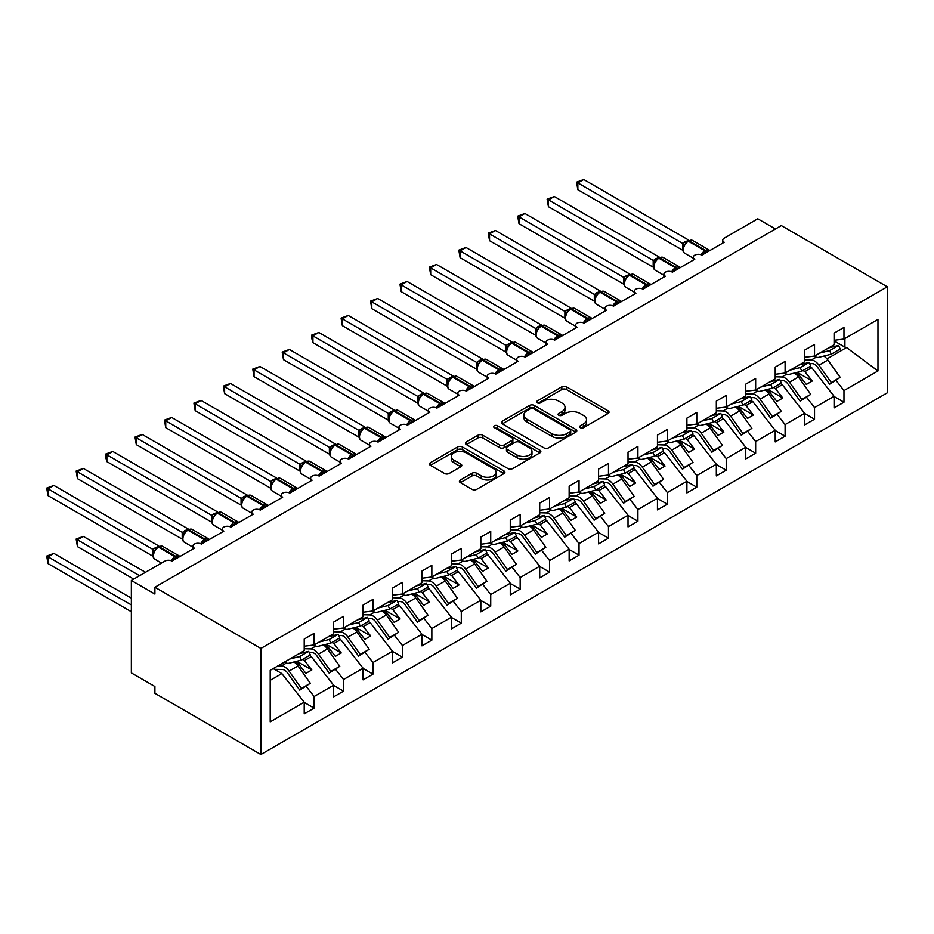 <?xml version="1.0" encoding="UTF-8"?>
<svg xmlns="http://www.w3.org/2000/svg" width="934" height="934" viewBox="0 0 934 934"><rect width="100%" height="100%" fill="white"/><g stroke="black" fill="none" stroke-linecap="round" stroke-linejoin="round"><path stroke-width="1.4" d="M580.283 427.679A2.288 1.319 0 0 0 583.516 427.679L608.081 413.493A3.269 1.891 0 0 0 609.038 412.163A3.269 1.891 0 0 0 608.081 410.832L566.471 386.804A3.269 1.891 0 0 0 561.848 386.804L537.284 400.99A2.288 1.319 0 0 0 536.618 401.924A2.288 1.319 0 0 0 537.284 402.858A2.288 1.319 0 0 0 540.517 402.858L543.705 401.025A10.461 6.036 0 0 1 558.497 401.025L561.964 403.021A10.461 6.036 0 0 1 565.023 407.294A10.461 6.036 0 0 1 561.964 411.567L558.777 413.4A2.288 1.319 0 0 0 558.112 414.334A2.288 1.319 0 0 0 558.777 415.268A2.288 1.319 0 0 0 562.023 415.268L565.198 413.435A10.461 6.036 0 0 1 579.991 413.435L583.458 415.432A10.461 6.036 0 0 1 586.517 419.705A10.461 6.036 0 0 1 583.458 423.978L580.283 425.811A2.288 1.319 0 0 0 579.605 426.745A2.288 1.319 0 0 0 580.283 427.679L580.283 425.811M460.369 479.959A3.269 1.891 0 0 0 459.411 481.29A3.269 1.891 0 0 0 460.369 482.633L472.044 489.369A3.269 1.891 0 0 0 476.667 489.369L503.94 473.62A3.269 1.891 0 0 0 504.897 472.289A3.269 1.891 0 0 0 503.94 470.946L462.33 446.931A3.269 1.891 0 0 0 457.707 446.931L430.434 462.68A3.269 1.891 0 0 0 429.477 464.011A3.269 1.891 0 0 0 430.434 465.342L444.537 473.491A3.269 1.891 0 0 0 449.161 473.491L460.836 466.743A3.269 1.891 0 0 0 461.793 465.412A3.269 1.891 0 0 0 460.836 464.081L453.842 460.042A8.745 5.044 0 0 1 451.274 456.469A8.745 5.044 0 0 1 456.679 451.811A8.745 5.044 0 0 1 466.206 452.897L493.596 468.716A8.745 5.044 0 0 1 496.152 472.289A8.745 5.044 0 0 1 490.759 476.947A8.745 5.044 0 0 1 481.232 475.85L476.667 473.223A3.269 1.891 0 0 0 472.044 473.223L460.369 479.959L460.369 482.633M887.3 286.785L260.878 648.441L260.878 754.497L887.3 392.829L887.3 286.785L781.326 225.596L154.904 587.252L154.904 594.059L131.355 580.458L164.921 561.089A4.997 2.884 0 0 1 171.984 561.089L194.354 548.165A4.997 2.884 0 0 1 192.894 546.133A4.997 2.884 0 0 1 195.977 543.46A4.997 2.884 0 0 1 201.417 544.09L223.786 531.177A4.997 2.884 0 0 1 222.327 529.134A4.997 2.884 0 0 1 225.409 526.472A4.997 2.884 0 0 1 230.861 527.091L230.64 526.426L238.24 522.048M260.878 648.441L154.904 587.252M543.927 447.865A3.269 1.891 0 0 0 548.55 447.865L575.834 432.115A3.269 1.891 0 0 0 576.792 430.784A3.269 1.891 0 0 0 575.834 429.442L534.225 405.426A3.269 1.891 0 0 0 529.601 405.426L502.329 421.176A3.269 1.891 0 0 0 501.371 422.507A3.269 1.891 0 0 0 502.329 423.838L543.927 447.865M495.265 428.169A2.288 1.319 0 0 1 497.588 428.496L497.588 425.776L539.887 450.2A3.269 1.891 0 0 1 540.844 451.531A3.269 1.891 0 0 1 539.887 452.862L512.614 468.611A3.269 1.891 0 0 1 507.991 468.611L466.381 444.596L466.381 441.922A3.269 1.891 0 0 0 465.424 443.253A3.269 1.891 0 0 0 466.381 444.596M466.381 441.922L478.056 435.186A3.269 1.891 0 0 1 482.68 435.186L499.55 444.923A3.269 1.891 0 0 0 504.173 444.923L511.914 440.451A3.269 1.891 0 0 0 512.871 439.12A3.269 1.891 0 0 0 511.914 437.789L494.343 427.644A2.288 1.319 0 0 1 493.677 426.71A2.288 1.319 0 0 1 495.09 425.484A2.288 1.319 0 0 1 497.588 425.776M270.206 680.314L281.846 673.589L304.215 702.216L270.206 721.854L270.206 670.32L304.215 650.683L304.215 639.054L314.104 633.345L314.104 644.974L304.215 646.211M314.104 644.974L333.648 633.684L333.648 622.067L343.537 616.358L343.537 627.975L333.648 629.212M722.753 243.097L722.753 240.213A4.997 2.884 180 0 0 724.224 242.256L701.843 255.169A4.997 2.884 0 0 0 696.402 254.55A4.997 2.884 0 0 0 693.32 257.212A4.997 2.884 0 0 0 694.779 259.243L672.41 272.168A4.997 2.884 0 0 0 666.969 271.537A4.997 2.884 0 0 0 663.887 274.211A4.997 2.884 0 0 0 665.347 276.242L642.977 289.166A4.997 2.884 0 0 0 637.525 288.536A4.997 2.884 0 0 0 634.443 291.198A4.997 2.884 0 0 0 635.914 293.241L613.533 306.154A4.997 2.884 0 0 0 608.092 305.535A4.997 2.884 0 0 0 605.01 308.197A4.997 2.884 0 0 0 606.47 310.24L584.1 323.152A4.997 2.884 0 0 0 578.66 322.522A4.997 2.884 0 0 0 575.566 325.195A4.997 2.884 0 0 0 577.037 327.227L554.668 340.151A4.997 2.884 0 0 0 549.215 339.521A4.997 2.884 0 0 0 546.133 342.183A4.997 2.884 0 0 0 547.593 344.226L525.223 357.138A4.997 2.884 0 0 0 519.783 356.519A4.997 2.884 0 0 0 516.7 359.181A4.997 2.884 0 0 0 518.16 361.224L495.791 374.137A4.997 2.884 0 0 0 490.35 373.507A4.997 2.884 0 0 0 487.256 376.18A4.997 2.884 0 0 0 488.727 378.212L466.346 391.136A4.997 2.884 0 0 0 460.906 390.505A4.997 2.884 0 0 0 457.823 393.167A4.997 2.884 0 0 0 459.283 395.21L436.914 408.123A4.997 2.884 0 0 0 431.473 407.504A4.997 2.884 0 0 0 428.391 410.166A4.997 2.884 0 0 0 429.85 412.209L407.481 425.122A4.997 2.884 0 0 0 402.029 424.503A4.997 2.884 0 0 0 398.946 427.165A4.997 2.884 0 0 0 400.417 429.196L378.036 442.121A4.997 2.884 0 0 0 372.596 441.49A4.997 2.884 0 0 0 369.514 444.152A4.997 2.884 0 0 0 370.973 446.195L348.604 459.108A4.997 2.884 0 0 0 343.163 458.489A4.997 2.884 0 0 0 340.081 461.151A4.997 2.884 0 0 0 341.54 463.194L319.171 476.106A4.997 2.884 0 0 0 313.719 475.488A4.997 2.884 0 0 0 310.637 478.15A4.997 2.884 0 0 0 312.108 480.193L289.727 493.105A4.997 2.884 0 0 0 284.286 492.475A4.997 2.884 0 0 0 281.204 495.148A4.997 2.884 0 0 0 282.663 497.18L260.294 510.104A4.997 2.884 0 0 0 254.854 509.474A4.997 2.884 0 0 0 251.76 512.136A4.997 2.884 0 0 0 253.231 514.179L230.861 527.091M343.537 627.975L363.092 616.697L363.092 605.069L372.981 599.359L372.981 610.988L363.092 612.214M372.981 610.988L392.525 599.698L392.525 588.07L402.414 582.361L402.414 593.989L392.525 595.215M402.414 593.989L421.958 582.699L421.958 571.083L431.847 565.374L431.847 576.99L421.958 578.228M431.847 576.99L451.402 565.712L451.402 554.084L461.291 548.375L461.291 560.003L451.402 561.229M461.291 560.003L480.835 548.713L480.835 537.085L490.724 531.376L490.724 543.004L480.835 544.23M490.724 543.004L510.268 531.715L510.268 520.098L520.168 514.377L520.168 526.005L510.268 527.243M520.168 526.005L539.712 514.727L539.712 503.099L549.601 497.39L549.601 509.007L539.712 510.244M549.601 509.007L569.145 497.729L569.145 486.1L579.033 480.391L579.033 492.02L569.145 493.245M579.033 492.02L598.577 480.73L598.577 469.101L608.478 463.392L608.478 475.021L598.577 476.258M608.478 475.021L628.022 463.731L628.022 452.114L637.91 446.405L637.91 458.022L628.022 459.259M637.91 458.022L657.454 446.744L657.454 435.116L667.343 429.406L667.343 441.035L657.454 442.261M667.343 441.035L686.899 429.745L686.899 418.117L696.787 412.408L696.787 424.036L686.899 425.274M696.787 424.036L716.331 412.746L716.331 401.13L726.22 395.421L726.22 407.037L716.331 408.275M726.22 407.037L745.764 395.759L745.764 384.131L755.653 378.422L755.653 390.05L745.764 391.276M755.653 390.05L775.208 378.76L775.208 367.132L785.097 361.423L785.097 373.051L775.208 374.277M785.097 373.051L804.641 361.762L804.641 350.145L814.53 344.424L814.53 356.052L804.641 357.29M304.215 702.415L314.104 708.124L314.104 696.507L333.648 685.217L311.279 656.602L309.376 655.493M306.212 686.408L314.104 696.507M333.648 685.428L343.537 691.137L343.537 679.508L363.092 668.219L340.712 639.603L338.808 638.506M335.645 669.409L343.537 679.508M363.092 668.429L372.981 674.138L372.981 662.51L392.525 651.231L370.156 622.604L368.241 621.507M365.077 652.411L372.981 662.51M392.525 651.43L402.414 657.139L402.414 645.522L421.958 634.233L399.589 605.617L397.686 604.508M394.522 635.412L402.414 645.522M421.958 634.443L431.847 640.152L431.847 628.524L451.402 617.234L429.021 588.618L427.118 587.521M423.954 618.425L431.847 628.524M451.402 617.444L461.291 623.153L461.291 611.525L480.835 600.247L458.466 571.62L456.551 570.522M453.399 601.426L461.291 611.525M480.835 600.445L490.724 606.154L490.724 594.538L510.268 583.248L487.898 554.633L485.995 553.523M482.831 584.427L490.724 594.538M510.268 583.446L520.168 589.167L520.168 577.539L539.712 566.249L517.331 537.634L515.428 536.536M512.264 567.44L520.168 577.539M539.712 566.459L549.601 572.168L549.601 560.54L569.145 549.262L546.775 520.635L544.872 519.538M541.708 550.441L549.601 560.54M569.145 549.461L579.033 555.17L579.033 543.541L598.577 532.263L576.208 503.636L574.305 502.539M571.141 533.442L579.033 543.541M598.577 532.462L608.478 538.171L608.478 526.554L628.022 515.264L605.652 486.649L603.738 485.552M600.574 516.455L608.478 526.554M628.022 515.475L637.91 521.184L637.91 509.555L657.454 498.277L635.085 469.65L633.182 468.553M630.018 499.457L637.91 509.555M657.454 498.476L667.343 504.185L667.343 492.557L686.899 481.279L664.518 452.651L662.615 451.554M659.451 482.458L667.343 492.557M686.899 481.477L696.787 487.186L696.787 475.569L716.331 464.28L693.962 435.664L692.047 434.555M688.883 465.471L696.787 475.569M716.331 464.49L726.22 470.199L726.22 458.571L745.764 447.281L723.395 418.666L721.492 417.568M718.328 448.472L726.22 458.571M745.764 447.491L755.653 453.2L755.653 441.572L775.208 430.294L752.827 401.667L750.924 400.569M747.76 431.473L755.653 441.572M775.208 430.492L785.097 436.201L785.097 424.585L804.641 413.295L782.272 384.68L780.357 383.57M777.205 414.474L785.097 424.585M804.641 413.505L814.53 419.214L814.53 407.586L834.074 396.296L834.074 407.924L843.974 402.215L843.974 390.587L877.972 370.961L846.566 347.553L844.908 347.144L844.908 338.517M806.637 397.487L814.53 407.586M814.53 356.052L834.074 344.774L834.074 333.146L843.974 327.437L843.974 339.054L834.074 340.291M834.074 396.506L843.974 402.215M836.07 380.488L843.974 390.587M131.355 580.458L131.355 672.912L154.904 686.513L154.904 693.308L260.878 754.497M775.442 228.993L757.778 218.801L724.224 238.17A4.997 2.884 180 0 0 722.753 240.213M281.846 673.589L273.183 668.592M314.104 708.124L304.215 713.845L304.215 702.216M304.145 652.481L302.628 651.605M343.537 691.137L333.648 696.846L333.648 685.217M333.59 635.494L332.06 634.606M372.981 674.138L363.092 679.847L363.092 668.219M363.022 618.495L361.493 617.607M402.414 657.139L392.525 662.848L392.525 651.231M392.455 601.496L390.937 600.62M431.847 640.152L421.958 645.861L421.958 634.233M421.899 584.497L420.37 583.622M461.291 623.153L451.402 628.862L451.402 617.234M451.332 567.51L449.803 566.623M490.724 606.154L480.835 611.863L480.835 600.247M480.765 550.511L479.247 549.636M520.168 589.167L510.268 594.876L510.268 583.248M510.209 533.512L508.68 532.637M549.601 572.168L539.712 577.877L539.712 566.249M539.642 516.525L538.124 515.638M579.033 555.17L569.145 560.879L569.145 549.262M569.086 499.527L567.557 498.639M608.478 538.171L598.577 543.892L598.577 532.263M598.519 482.528L596.989 481.652M637.91 521.184L628.022 526.893L628.022 515.264M627.952 465.541L626.434 464.653M667.343 504.185L657.454 509.894L657.454 498.277M657.396 448.542L655.866 447.655M696.787 487.186L686.899 492.907L686.899 481.279M686.829 431.543L685.299 430.667M726.22 470.199L716.331 475.908L716.331 464.28M716.261 414.544L714.744 413.669M755.653 453.2L745.764 458.909L745.764 447.281M745.706 397.557L744.176 396.67M785.097 436.201L775.208 441.91L775.208 430.294M775.138 380.558L773.609 379.683M814.53 419.214L804.641 424.923L804.641 413.295M843.974 339.054L877.972 319.428L877.972 370.961M297.117 664.774L298.565 663.946L305.92 673.356L311.804 669.958L304.449 660.536L311.279 656.602M294.794 661.774L298.565 663.946M302.546 659.439L304.449 660.536M326.55 647.787L327.997 646.947L335.364 656.357L341.249 652.959L333.882 643.549L340.712 639.603M324.238 644.775L327.997 646.947M331.979 642.452L333.882 643.549M355.982 630.789L357.43 629.948L364.797 639.37L370.681 635.972L363.326 626.551L370.156 622.604M353.671 627.776L357.43 629.948M361.411 625.453L363.326 626.551M385.427 613.79L386.874 612.961L394.23 622.371L400.126 618.973L392.759 609.552L399.589 605.617M383.103 610.778L386.874 612.961M390.856 608.454L392.759 609.552M414.859 596.791L416.307 595.962L423.674 605.372L429.558 601.975L422.191 592.565L429.021 588.618M412.548 593.791L416.307 595.962M420.288 591.456L422.191 592.565M444.292 579.804L445.752 578.963L453.107 588.385L458.991 584.988L451.636 575.566L458.466 571.62M441.98 576.792L445.752 578.963M449.733 574.468L451.636 575.566M473.736 562.805L475.184 561.964L482.539 571.386L488.435 567.989L481.068 558.567L487.898 554.633M471.425 559.793L475.184 561.964M479.165 557.47L481.068 558.567M503.169 545.806L504.617 544.977L511.984 554.387L517.868 550.99L510.513 541.58L517.331 537.634M500.858 542.806L504.617 544.977M508.598 540.471L510.513 541.58M532.613 528.819L534.061 527.979L541.416 537.4L547.301 533.991L539.945 524.581L546.775 520.635M530.29 525.807L534.061 527.979M538.042 523.484L539.945 524.581M562.046 511.82L563.494 510.98L570.849 520.401L576.745 517.004L569.378 507.582L576.208 503.636M559.735 508.808L563.494 510.98M567.475 506.485L569.378 507.582M591.479 494.822L592.927 493.993L600.293 503.403L606.178 500.005L598.822 490.595L605.652 486.649M589.167 491.821L592.927 493.993M596.908 489.486L598.822 490.595M620.923 477.834L622.371 476.994L629.726 486.404L635.61 483.006L628.255 473.596L635.085 469.65M618.6 474.822L622.371 476.994M626.352 472.499L628.255 473.596M650.356 460.836L651.804 459.995L659.171 469.417L665.055 466.019L657.688 456.598L664.518 452.651M648.044 457.823L651.804 459.995M655.785 455.5L657.688 456.598M679.789 443.837L681.236 443.008L688.603 452.418L694.487 449.021L687.132 439.599L693.962 435.664M677.477 440.825L681.236 443.008M685.217 438.501L687.132 439.599M709.233 426.85L710.681 426.009L718.036 435.419L723.932 432.022L716.565 422.612L723.395 418.666M706.91 423.838L710.681 426.009M714.662 421.503L716.565 422.612M738.666 409.851L740.113 409.01L747.48 418.432L753.364 415.035L745.997 405.613L752.827 401.667M736.354 406.839L740.113 409.01M744.094 404.515L745.997 405.613M768.098 392.852L769.558 392.011L776.913 401.433L782.797 398.036L775.442 388.614L782.272 384.68M765.787 389.84L769.558 392.011M773.539 387.517L775.442 388.614M797.543 375.853L798.99 375.024L806.346 384.434L812.241 381.037L804.875 371.627L811.704 367.681L809.801 366.583M795.231 372.853L798.99 375.024M802.971 370.518L804.875 371.627M804.571 363.559L803.053 362.684M811.704 367.681L834.074 396.296M826.975 358.866L846.566 347.553M834.074 340.898L844.908 347.144M797.192 372.351L812.241 381.037M767.76 389.35L782.797 398.036M738.315 406.348L753.364 415.035M708.883 423.336L723.932 432.022M679.45 440.334L694.487 449.021M650.006 457.333L665.055 466.019M620.573 474.32L635.61 483.006M591.14 491.319L606.178 500.005M561.696 508.318L576.745 517.004M532.263 525.305L547.301 533.991M502.819 542.304L517.868 550.99M473.386 559.303L488.435 567.989M443.954 576.301L458.991 584.988M414.509 593.288L429.558 601.975M385.077 610.287L400.126 618.973M355.644 627.286L370.681 635.972M326.199 644.273L341.249 652.959M296.767 661.272L311.804 669.958M581.193 428.006L583.458 426.698A10.461 6.036 0 0 0 586.517 422.425L586.517 419.705M565.023 407.294L565.023 410.014A10.461 6.036 0 0 1 561.964 414.287L559.699 415.583M608.034 413.529L566.471 389.525A3.269 1.891 0 0 0 561.848 389.525L538.194 403.173M575.788 432.138L534.225 408.146A3.269 1.891 0 0 0 529.601 408.146L502.364 423.861M570.055 431.718A2.288 1.319 0 0 0 570.721 430.784A2.288 1.319 0 0 0 570.055 429.85L533.524 408.765A2.288 1.319 0 0 0 530.29 408.765L526.939 410.691A10.461 6.036 0 0 0 523.881 414.965A10.461 6.036 0 0 0 526.939 419.238L551.901 433.645A10.461 6.036 0 0 0 566.704 433.645L570.055 431.718L570.055 434.438A2.288 1.319 0 0 0 570.721 433.504L570.721 430.784M523.881 414.965L523.881 417.685A10.461 6.036 0 0 0 526.939 421.958L526.939 419.238M570.055 434.438L566.704 436.365A10.461 6.036 0 0 1 551.901 436.365L526.939 421.958M466.416 444.619L478.056 437.906L478.056 435.186M512.871 439.12L512.871 441.84A3.269 1.891 0 0 1 511.914 443.171L504.173 447.643A3.269 1.891 0 0 1 499.55 447.643L482.68 437.906A3.269 1.891 0 0 0 478.056 437.906M497.588 428.496L539.84 452.897M517.062 455.033A8.745 5.044 0 0 0 526.589 456.131A8.745 5.044 0 0 0 531.983 451.461A8.745 5.044 0 0 0 529.426 447.9L519.771 442.319A3.269 1.891 0 0 0 515.148 442.319L507.407 446.791A3.269 1.891 0 0 0 506.45 448.133A3.269 1.891 0 0 0 507.407 449.464L517.062 455.033L517.062 457.753A8.745 5.044 0 0 0 526.589 458.851A8.745 5.044 0 0 0 531.983 454.181L531.983 451.461M506.45 448.133L506.45 450.853A3.269 1.891 0 0 0 507.407 452.184L507.407 449.464M517.062 457.753L507.407 452.184M496.152 472.289L496.152 475.009A8.745 5.044 0 0 1 490.759 479.667A8.745 5.044 0 0 1 481.232 478.57L476.667 475.943A3.269 1.891 0 0 0 472.044 475.943L460.415 482.656M451.274 456.469L451.274 459.189A8.745 5.044 0 0 0 453.842 462.762L453.842 460.042M460.836 464.081L460.836 466.743L453.842 462.762M503.893 473.643L462.33 449.651A3.269 1.891 0 0 0 457.707 449.651L430.481 465.365L430.434 462.68M577.854 257.691L623.819 284.228M804.641 359.788L811.307 359.987A10.659 6.153 60 0 1 818.931 365.194L831.248 382.52L829.602 384.224L817.285 366.887A6.666 3.841 -120 0 0 812.51 363.641L809.638 363.559M823.835 356.064A10.659 6.153 60 0 1 827.874 360.022L840.203 377.359L831.248 382.52M840.203 377.359L829.602 384.224M805.143 363.419L804.279 363.396M701.889 255.145L701.632 254.503L709.233 250.125M577.854 189.707L576.57 182.165L577.854 182.912L583.75 179.503L688.627 240.061L682.731 243.459L577.854 182.912L577.854 189.707L682.626 250.195L682.614 243.435A3.666 2.65 18 0 1 683.513 246.039M688.008 241.019A1.67 0.957 -120 0 1 688.241 240.774L692.654 240.505A7.157 4.133 120 0 0 689.07 240.855A1.67 0.957 -120 0 0 688.241 240.774L687.529 241.182A1.67 0.957 60 0 0 687.307 241.427L683.525 246.016C682.334 249.693 682.754 252.133 684.785 253.312L693.32 258.239M684.692 244.72L682.731 243.459M576.57 182.165L583.75 179.503M814.074 356.111A10.659 6.153 -120 0 0 818.931 357.302L831.248 354.196L840.203 349.024L838.557 345.428L828.598 347.938M831.248 354.196L829.602 350.589L838.557 345.428M829.602 350.589L819.655 353.099M548.421 274.678L594.386 301.215M775.208 376.787L781.863 376.986A10.659 6.153 60 0 1 789.487 382.181L801.816 399.518L800.169 401.223L787.841 383.886A6.666 3.841 -120 0 0 783.077 380.64L780.194 380.547M794.39 373.063A10.659 6.153 60 0 1 798.442 377.021L810.759 394.358L801.816 399.518M810.759 394.358L800.169 401.223M775.71 380.418L774.846 380.395M518.989 291.677L564.953 318.214M745.764 393.786L752.43 393.985A10.659 6.153 60 0 1 760.054 399.18L772.383 416.517L770.725 418.21L758.408 400.873A6.666 3.841 -120 0 0 753.645 397.627L750.761 397.545M764.958 390.05A10.659 6.153 60 0 1 768.997 394.008L781.326 411.345L772.383 416.517M781.326 411.345L770.725 418.21M746.266 397.405L745.414 397.382M489.544 308.675L535.509 335.213M716.331 410.785L722.998 410.983A10.659 6.153 60 0 1 730.621 416.179L742.939 433.516L741.292 435.209L728.964 417.872A6.666 3.841 -120 0 0 724.2 414.626L721.328 414.544M735.525 407.049A10.659 6.153 60 0 1 739.565 411.007L751.893 428.344L742.939 433.516M751.893 428.344L741.292 435.209M716.833 414.404L715.969 414.381M460.112 325.662L506.076 352.2M686.899 427.772L693.553 427.97A10.659 6.153 60 0 1 701.177 433.166L713.506 450.503L711.86 452.208L699.531 434.87A6.666 3.841 -120 0 0 694.768 431.625L691.884 431.531M706.081 424.048A10.659 6.153 60 0 1 710.132 428.006L722.449 445.343L713.506 450.503M722.449 445.343L711.86 452.208M687.401 431.403L686.537 431.38M672.457 272.144L672.2 271.502L679.8 267.112M548.421 206.694L547.126 199.152L548.421 199.899L554.306 196.502L659.182 257.048L653.298 260.458L548.421 199.899L548.421 206.694L653.193 267.182L653.193 260.388M658.575 258.006A1.67 0.957 -120 0 1 658.797 257.772L663.21 257.504A7.157 4.133 120 0 0 659.638 257.854A1.67 0.957 -120 0 0 658.797 257.772L658.096 258.181A1.67 0.957 60 0 0 657.875 258.414L654.092 263.014A3.666 2.65 18 0 0 653.181 260.434M655.248 261.718L653.298 260.458M547.126 199.152L554.306 196.502M784.63 373.11A10.659 6.153 -120 0 0 789.487 374.289L801.816 371.183L810.759 366.023L809.113 362.415L799.165 364.925M801.816 371.183L800.169 367.587L809.113 362.415M800.169 367.587L790.211 370.097M643.012 289.131L642.767 288.501L650.356 284.111M518.989 223.693L517.693 216.151L518.989 216.898L524.873 213.501L629.75 274.047L623.854 277.445L518.989 216.898L518.989 223.693L623.76 284.181L623.76 277.386M629.142 275.005A1.67 0.957 -120 0 1 629.364 274.771L633.777 274.491A7.157 4.133 120 0 0 630.193 274.853A1.67 0.957 -120 0 0 629.364 274.771L628.664 275.18A1.67 0.957 60 0 0 628.43 275.413L624.648 280.013C623.468 283.691 623.889 286.119 625.908 287.31L634.443 292.237M625.815 278.717L623.854 277.445M517.693 216.151L524.873 213.501M755.197 390.097A10.659 6.153 -120 0 0 760.054 391.288L772.383 388.182L781.326 383.022L779.68 379.414L769.721 381.924M772.383 388.182L770.725 384.586L779.68 379.414M770.725 384.586L760.778 387.085M613.58 306.13L613.323 305.488L620.923 301.11M489.544 240.692L488.248 233.15L489.544 233.897L495.44 230.488L600.317 291.046L594.421 294.443L489.544 233.897L489.544 240.692L594.316 301.18L594.316 294.385M599.698 292.003A1.67 0.957 -120 0 1 599.932 291.758L604.345 291.49A7.157 4.133 120 0 0 600.76 291.852A1.67 0.957 -120 0 0 599.932 291.758L599.219 292.167A1.67 0.957 60 0 0 598.998 292.412L595.215 297A3.666 2.65 18 0 0 594.304 294.432M596.382 295.704L594.421 294.443M488.248 233.15L495.44 230.488M725.765 407.096A10.659 6.153 -120 0 0 730.621 408.286L742.939 405.181L751.893 400.009L750.247 396.413L740.288 398.923M742.939 405.181L741.292 401.573L750.247 396.413M741.292 401.573L731.345 404.083M584.135 323.129L583.89 322.487L591.479 318.097M460.112 257.691L458.816 250.137L460.112 250.884L465.996 247.487L570.872 308.033L564.988 311.442L460.112 250.884L460.112 257.691L564.883 318.179L564.883 311.372M570.265 308.991A1.67 0.957 -120 0 1 570.487 308.757L574.9 308.489A7.157 4.133 120 0 0 571.328 308.839A1.67 0.957 -120 0 0 570.487 308.757L569.787 309.166A1.67 0.957 60 0 0 569.553 309.399L565.77 313.999A3.666 2.65 18 0 0 564.86 311.419M566.938 312.703L564.988 311.442M458.816 250.137L465.996 247.487M696.32 424.094A10.659 6.153 -120 0 0 701.177 425.285L713.506 422.18L722.449 417.008L720.803 413.412L710.856 415.91M713.506 422.18L711.86 418.572L720.803 413.412M711.86 418.572L701.901 421.082M430.679 342.661L476.644 369.199M657.454 444.771L664.121 444.969A10.659 6.153 60 0 1 671.744 450.165L684.062 467.502L682.415 469.195L670.098 451.869A6.666 3.841 -120 0 0 665.335 448.612L662.451 448.53M676.648 441.035A10.659 6.153 60 0 1 680.688 445.004L693.016 462.33L684.062 467.502M693.016 462.33L682.415 469.195M657.956 448.402L657.104 448.367M554.703 340.128L554.446 339.486L562.046 335.096M430.679 274.678L429.383 267.136L430.679 267.883L436.563 264.485L541.44 325.032L535.544 328.429L430.679 267.883L430.679 274.678L535.439 335.166L535.439 328.371M540.833 325.989A1.67 0.957 -120 0 1 541.055 325.756L545.468 325.487A7.157 4.133 120 0 0 541.883 325.838A1.67 0.957 -120 0 0 541.055 325.756L540.342 326.164A1.67 0.957 60 0 0 540.121 326.398L538.241 327.916M559.641 337.267A3.666 2.113 60 0 1 559.431 336.73A1.67 0.957 -120 0 0 558.369 335.353L541.883 325.838L541.183 326.246A1.67 0.957 60 0 0 540.342 326.164L536.338 330.998C535.159 334.676 535.579 337.104 537.599 338.295L546.133 343.222M537.505 329.702L535.544 328.429M429.383 267.136L436.563 264.485M666.888 441.093A10.659 6.153 -120 0 0 671.744 442.272L684.062 439.167L693.016 434.006L691.37 430.399L681.411 432.909M684.062 439.167L682.415 435.571L691.37 430.399M682.415 435.571L672.468 438.081M401.235 359.66L447.199 386.197L447.129 379.356L453.13 376.017L348.254 315.47L342.358 318.868L447.129 379.356M628.022 461.77L634.676 461.968A10.659 6.153 60 0 1 642.312 467.163L654.629 484.501L652.983 486.194L640.654 468.856A6.666 3.841 -120 0 0 635.891 465.611L633.019 465.529M647.215 458.034A10.659 6.153 60 0 1 651.255 461.991L663.584 479.329L654.629 484.501M663.584 479.329L652.983 486.194M628.524 465.389L627.66 465.365M525.27 357.115L525.013 356.473L532.613 352.095M401.235 291.677L399.939 284.134L401.235 284.882L407.119 281.484L512.007 342.031L506.111 345.428L401.235 284.882L401.235 291.677L506.006 352.165L506.006 345.37M511.388 342.988A1.67 0.957 -120 0 1 511.622 342.755L516.035 342.474A7.157 4.133 120 0 0 512.451 342.836A1.67 0.957 -120 0 0 511.622 342.755L510.91 343.152A1.67 0.957 60 0 0 510.688 343.397L506.905 347.985C505.714 351.663 506.135 354.103 508.166 355.282L516.7 360.209M508.073 346.689L506.111 345.428M399.939 284.134L407.119 281.484M637.443 458.08A10.659 6.153 -120 0 0 642.312 459.271L654.629 456.166L663.584 450.994L661.926 447.398L651.979 449.908M654.629 456.166L652.983 452.558L661.926 447.398M652.983 452.558L643.024 455.068M371.802 376.659L417.767 403.196L417.696 396.355L423.686 393.016L318.809 332.469L312.925 335.866L417.696 396.355M598.577 478.757L605.244 478.955A10.659 6.153 60 0 1 612.867 484.151L625.196 501.488L623.55 503.192L611.221 485.855A6.666 3.841 -120 0 0 606.458 482.609L603.574 482.516M617.771 475.032A10.659 6.153 60 0 1 621.822 478.99L634.139 496.328L625.196 501.488M634.139 496.328L623.55 503.192M599.091 482.388L598.227 482.364M495.826 374.114L495.58 373.472L503.169 369.082M371.802 308.675L370.506 301.122L371.802 301.869L377.686 298.471L482.563 359.018L476.679 362.427L371.802 301.869L371.802 308.675L476.573 369.163L476.573 362.357M481.956 359.975A1.67 0.957 -120 0 1 482.178 359.742L486.591 359.473A7.157 4.133 120 0 0 483.018 359.823A1.67 0.957 -120 0 0 482.178 359.742L481.477 360.15A1.67 0.957 60 0 0 481.243 360.384L477.461 364.984C476.282 368.661 476.702 371.09 478.722 372.281L487.256 377.208M478.628 363.688L476.679 362.427M370.506 301.122L377.686 298.471M608.011 475.079A10.659 6.153 -120 0 0 612.867 476.27L625.196 473.164L634.139 467.992L632.493 464.396L622.546 466.895M625.196 473.164L623.55 469.557L632.493 464.396M623.55 469.557L613.591 472.067M342.358 393.646L388.322 420.183M569.145 495.756L575.811 495.954A10.659 6.153 60 0 1 583.435 501.149L595.752 518.487L594.106 520.191L581.789 502.854A6.666 3.841 -120 0 0 577.014 499.597L574.141 499.515M588.338 492.02A10.659 6.153 60 0 1 592.378 495.989L604.707 513.326L595.752 518.487M604.707 513.326L594.106 520.191M569.647 499.386L568.794 499.351M466.393 391.113L466.136 390.47L473.736 386.081M342.358 325.662L341.073 318.12L342.358 318.868L342.358 325.662L447.129 386.151M452.523 376.974A1.67 0.957 -120 0 1 452.745 376.741L457.158 376.472A7.157 4.133 120 0 0 453.574 376.822A1.67 0.957 -120 0 0 452.745 376.741L452.033 377.149A1.67 0.957 60 0 0 451.811 377.383L448.028 381.983A3.666 2.65 18 0 0 447.117 379.402M449.196 380.687L447.234 379.414M341.073 318.12L348.254 315.47M578.578 492.078A10.659 6.153 -120 0 0 583.435 493.257L595.752 490.152L604.707 484.991L603.06 481.384L593.102 483.894M595.752 490.152L594.106 486.556L603.06 481.384M594.106 486.556L584.159 489.066M312.925 410.645L358.889 437.182M539.712 512.754L546.367 512.953A10.659 6.153 60 0 1 553.99 518.148L566.319 535.486L564.673 537.178L552.344 519.841A6.666 3.841 -120 0 0 547.581 516.595L544.697 516.514M558.894 509.018A10.659 6.153 60 0 1 562.945 512.976L575.274 530.314L566.319 535.486M575.274 530.314L564.673 537.178M540.214 516.374L539.35 516.35M436.96 408.1L436.703 407.457L444.304 403.079M312.925 342.661L311.629 337.828L311.629 335.119L312.925 335.866L312.925 342.661L417.696 403.149M423.079 393.973A1.67 0.957 -120 0 1 423.312 393.739L427.714 393.459A7.157 4.133 120 0 0 424.141 393.821A1.67 0.957 -120 0 0 423.312 393.739L422.6 394.148A1.67 0.957 60 0 0 422.378 394.382L418.595 398.981A3.666 2.65 18 0 0 417.685 396.401M419.763 397.674L417.802 396.413M311.629 335.119L318.809 332.469M549.134 509.065A10.659 6.153 -120 0 0 553.99 510.256L566.319 507.15L575.274 501.99L573.616 498.382L563.669 500.893M566.319 507.15L564.673 503.554L573.616 498.382M564.673 503.554L554.714 506.053M283.492 427.644L329.457 454.181M510.268 529.741L516.934 529.94A10.659 6.153 60 0 1 524.558 535.147L536.887 552.473L535.229 554.177L522.912 536.84A6.666 3.841 -120 0 0 518.148 533.594L515.264 533.512M529.461 526.017A10.659 6.153 60 0 1 533.512 529.975L545.83 547.312L536.887 552.473M545.83 547.312L535.229 554.177M510.781 533.372L509.917 533.349M407.516 425.098L407.271 424.456L414.859 420.067M283.492 359.66L282.196 352.106L283.492 352.854L289.377 349.456L394.253 410.003L388.357 413.412L283.492 352.854L283.492 359.66L388.264 420.148L388.264 413.342M393.646 410.972A1.67 0.957 -120 0 1 393.868 410.726L398.281 410.458A7.157 4.133 120 0 0 394.697 410.808A1.67 0.957 -120 0 0 393.868 410.726L393.167 411.135A1.67 0.957 60 0 0 392.934 411.369L389.151 415.969A3.666 2.65 18 0 0 388.24 413.388M390.319 414.673L388.357 413.412M282.196 352.106L289.377 349.456M519.701 526.064A10.659 6.153 -120 0 0 524.558 527.255L536.887 524.149L545.83 518.977L544.183 515.381L534.225 517.88M536.887 524.149L535.229 520.542L544.183 515.381M535.229 520.542L525.282 523.052M254.048 444.631L300.012 471.168M480.835 546.74L487.501 546.939A10.659 6.153 60 0 1 495.125 552.134L507.442 569.471L505.796 571.176L493.467 553.839A6.666 3.841 -120 0 0 488.704 550.593L485.832 550.5M500.029 543.016A10.659 6.153 60 0 1 504.068 546.974L516.397 564.311L507.442 569.471M516.397 564.311L505.796 571.176M481.337 550.371L480.473 550.348M378.083 442.097L377.826 441.455L385.427 437.065M254.048 376.647L252.764 369.105L254.048 369.852L259.944 366.455L364.82 427.001L358.925 430.411L254.048 369.852L254.048 376.647L358.819 437.135L358.819 430.341M364.202 427.959A1.67 0.957 -120 0 1 364.435 427.725L368.848 427.457A7.157 4.133 120 0 0 365.264 427.807A1.67 0.957 -120 0 0 364.435 427.725L363.723 428.134A1.67 0.957 60 0 0 363.501 428.367L359.718 432.967A3.666 2.65 18 0 0 358.808 430.387M360.886 431.671L358.925 430.411M252.764 369.105L259.944 366.455M490.268 543.063A10.659 6.153 -120 0 0 495.125 544.242L507.442 541.136L516.397 535.976L514.751 532.368L504.792 534.878M507.442 541.136L505.796 537.54L514.751 532.368M505.796 537.54L495.849 540.05M224.615 461.629L270.58 488.167M451.402 563.739L458.057 563.938A10.659 6.153 60 0 1 465.681 569.133L478.01 586.47L476.363 588.163L464.035 570.826A6.666 3.841 -120 0 0 459.271 567.58L456.387 567.498M470.584 560.003A10.659 6.153 60 0 1 474.635 563.961L486.953 581.298L478.01 586.47M486.953 581.298L476.363 588.163M451.904 567.358L451.04 567.335M348.651 459.084L348.394 458.454L355.982 454.064M224.615 393.646L223.319 386.104L224.615 386.851L230.5 383.454L335.376 444L329.492 447.398L224.615 386.851L224.615 393.646L329.387 454.134L329.387 447.339M334.769 444.958A1.67 0.957 -120 0 1 334.991 444.724L339.404 444.444A7.157 4.133 120 0 0 335.831 444.806A1.67 0.957 -120 0 0 334.991 444.724L334.29 445.133A1.67 0.957 60 0 0 334.068 445.366L332.189 446.884M353.589 456.236A3.666 2.113 60 0 1 353.367 455.699A1.67 0.957 -120 0 0 352.316 454.321L335.831 444.806L335.119 445.214A1.67 0.957 60 0 0 334.29 445.133L330.286 449.966C329.095 453.644 329.515 456.072 331.547 457.263L340.081 462.19M331.442 448.67L329.492 447.398M223.319 386.104L230.5 383.454M460.824 560.05A10.659 6.153 -120 0 0 465.681 561.241L478.01 558.135L486.953 552.975L485.306 549.367L475.359 551.877M478.01 558.135L476.363 554.539L485.306 549.367M476.363 554.539L466.405 557.038M195.183 478.628L241.147 505.166M421.958 580.738L428.624 580.936A10.659 6.153 60 0 1 436.248 586.132L448.577 603.469L446.919 605.162L434.602 587.825A6.666 3.841 -120 0 0 429.838 584.579L426.955 584.497M441.152 577.002A10.659 6.153 60 0 1 445.191 580.96L457.52 598.297L448.577 603.469M457.52 598.297L446.919 605.162M422.46 584.357L421.608 584.334M319.206 476.083L318.961 475.441L326.55 471.063M195.183 410.645L193.887 403.103L195.183 403.85L201.067 400.441L305.943 460.999L300.048 464.396L195.183 403.85L195.183 410.645L299.942 471.133L299.942 464.338M305.336 461.956A1.67 0.957 -120 0 1 305.558 461.711L309.971 461.443A7.157 4.133 120 0 0 306.387 461.793A1.67 0.957 -120 0 0 305.558 461.711L304.858 462.12A1.67 0.957 60 0 0 304.624 462.365L300.841 466.953C299.662 470.631 300.083 473.071 302.102 474.25L310.637 479.177M302.009 465.657L300.048 464.396M193.887 403.103L201.067 400.441M431.391 577.049A10.659 6.153 -120 0 0 436.248 578.239L448.577 575.134L457.52 569.962L455.874 566.366L445.915 568.876M448.577 575.134L446.919 571.526L455.874 566.366M446.919 571.526L436.972 574.036M165.738 495.615L211.703 522.153L211.633 515.323L217.634 511.984L112.757 451.437L106.873 454.835L211.633 515.323M392.525 597.725L399.192 597.923A10.659 6.153 60 0 1 406.815 603.119L419.132 620.456L417.486 622.161L405.158 604.823A6.666 3.841 -120 0 0 400.394 601.578L397.522 601.484M411.719 594.001A10.659 6.153 60 0 1 415.758 597.958L428.087 615.296L419.132 620.456M428.087 615.296L417.486 622.161M393.027 601.356L392.163 601.333M289.773 493.082L289.517 492.44L297.117 488.05M165.738 427.644L164.442 420.09L165.738 420.837L171.634 417.44L276.511 477.986L270.615 481.395L165.738 420.837L165.738 427.644L270.51 488.132L270.51 481.325M275.892 478.944A1.67 0.957 -120 0 1 276.125 478.71L280.539 478.442A7.157 4.133 120 0 0 276.954 478.792A1.67 0.957 -120 0 0 276.125 478.71L275.413 479.119A1.67 0.957 60 0 0 275.191 479.352L271.409 483.952C270.218 487.63 270.638 490.058 272.67 491.249L281.204 496.176M272.576 482.656L270.615 481.395M164.442 420.09L171.634 417.44M401.959 594.047A10.659 6.153 -120 0 0 406.815 595.238L419.132 592.133L428.087 586.961L426.441 583.353L416.482 585.863M419.132 592.133L417.486 588.525L426.441 583.353M417.486 588.525L407.539 591.035M136.306 512.614L182.27 539.152M363.092 614.724L369.747 614.922A10.659 6.153 60 0 1 377.371 620.118L389.7 637.455L388.054 639.148L375.725 621.822A6.666 3.841 -120 0 0 370.961 618.565L368.078 618.483M382.275 610.988A10.659 6.153 60 0 1 386.326 614.957L398.643 632.283L389.7 637.455M398.643 632.283L388.054 639.148M363.595 618.355L362.731 618.32M260.329 510.081L260.084 509.439L267.673 505.049M136.306 444.631L135.01 437.089L136.306 437.836L142.19 434.438L247.066 494.985L241.182 498.382L136.306 437.836L136.306 444.631L241.077 505.119L241.077 498.324M246.459 495.942A1.67 0.957 -120 0 1 246.681 495.709L251.094 495.44A7.157 4.133 120 0 0 247.522 495.791A1.67 0.957 -120 0 0 246.681 495.709L245.981 496.117A1.67 0.957 60 0 0 245.747 496.351L241.964 500.951A3.666 2.65 18 0 0 241.054 498.371M243.132 499.655L241.182 498.382M135.01 437.089L142.19 434.438M372.514 611.046A10.659 6.153 -120 0 0 377.371 612.225L389.7 609.12L398.643 603.959L396.997 600.352L387.05 602.862M389.7 609.12L388.054 605.524L396.997 600.352M388.054 605.524L378.095 608.022M106.873 529.613L152.837 556.15M333.648 631.723L340.315 631.921A10.659 6.153 60 0 1 347.938 637.116L360.255 654.454L358.609 656.147L346.292 638.809A6.666 3.841 -120 0 0 341.517 635.564L338.645 635.482M352.842 627.987A10.659 6.153 60 0 1 356.881 631.944L369.21 649.282L360.255 654.454M369.21 649.282L358.609 656.147M334.15 635.342L333.298 635.318M106.873 461.629L105.577 456.796L105.577 454.087L106.873 454.835L106.873 461.629L211.633 522.118M217.027 512.941A1.67 0.957 -120 0 1 217.248 512.708L221.662 512.427A7.157 4.133 120 0 0 218.077 512.789A1.67 0.957 -120 0 0 217.248 512.708L216.536 513.105A1.67 0.957 60 0 0 216.314 513.35L212.532 517.938A3.666 2.65 18 0 0 211.621 515.37M213.699 516.642L211.738 515.381M105.577 454.087L112.757 451.437M343.082 628.033A10.659 6.153 -120 0 0 347.938 629.224L360.255 626.119L369.21 620.947L367.564 617.351L357.605 619.861M360.255 626.119L358.609 622.511L367.564 617.351M358.609 622.511L348.662 625.021M76.133 539.058L77.429 539.805L77.429 546.612L76.133 539.058L83.313 536.408L77.429 539.805L139.598 575.706M77.429 546.612L133.714 579.103M83.313 536.408L145.494 572.297M304.215 648.71L310.87 648.908A10.659 6.153 60 0 1 318.494 654.104L330.823 671.441L329.177 673.145L316.848 655.808A6.666 3.841 -120 0 0 312.084 652.562L309.201 652.469M323.409 644.985A10.659 6.153 60 0 1 327.449 648.943L339.778 666.281L330.823 671.441M339.778 666.281L329.177 673.145M304.717 652.341L303.854 652.317M201.464 544.067L201.207 543.425L208.807 539.035M77.429 478.628L76.133 471.075L77.429 471.822L83.313 468.424L188.201 528.971L182.305 532.38L77.429 471.822L77.429 478.628L182.2 539.116L182.2 532.31M187.582 529.928A1.67 0.957 -120 0 1 187.816 529.695L192.229 529.426A7.157 4.133 120 0 0 188.645 529.776A1.67 0.957 -120 0 0 187.816 529.695L187.104 530.103A1.67 0.957 60 0 0 186.882 530.337L183.099 534.937C181.908 538.614 182.328 541.043 184.36 542.234L192.894 547.161M184.267 533.641L182.305 532.38M76.133 471.075L83.313 468.424M313.637 645.032A10.659 6.153 -120 0 0 318.494 646.223L330.823 643.117L339.778 637.945L338.12 634.349L328.173 636.848M330.823 643.117L329.177 639.51L338.12 634.349M329.177 639.51L319.218 642.02M46.7 556.057L47.996 556.804L47.996 563.599L46.7 556.057L53.88 553.407L47.996 556.804L131.355 604.928M47.996 563.599L131.355 611.735M53.88 553.407L131.355 598.134M278.017 665.802L281.438 665.907A10.659 6.153 60 0 1 289.061 671.102L301.39 688.44L299.744 690.144L287.415 672.807A6.666 3.841 -120 0 0 282.652 669.55L274.421 669.304M293.965 661.972A10.659 6.153 60 0 1 298.016 665.942L310.333 683.268L301.39 688.44M310.333 683.268L299.744 690.144M172.019 561.065L171.774 560.423L179.363 556.034M47.996 495.615L46.7 488.073L47.996 488.821L53.88 485.423L158.757 545.97L152.872 549.367L47.996 488.821L47.996 495.615L152.767 556.104L152.767 549.309M158.15 546.927A1.67 0.957 -120 0 1 158.371 546.694L162.785 546.425A7.157 4.133 120 0 0 159.212 546.775A1.67 0.957 -120 0 0 158.371 546.694L157.671 547.102A1.67 0.957 60 0 0 157.437 547.336L153.655 551.936A3.666 2.65 18 0 0 152.744 549.355M154.822 550.64L152.872 549.367M46.7 488.073L53.88 485.423M284.38 662.136A10.659 6.153 -120 0 0 289.061 663.21L301.39 660.104L310.333 654.944L308.687 651.337L298.74 653.847M301.39 660.104L299.744 656.509L308.687 651.337M299.744 656.509L289.785 659.019M583.458 426.698L583.458 423.978M558.777 415.268L558.777 413.4M561.964 414.287L561.964 411.567M537.284 402.858L537.284 400.99M561.848 389.525L561.848 386.804M566.471 389.525L566.471 386.804M608.081 413.493L608.081 410.832M502.329 423.838L502.329 421.176M529.601 408.146L529.601 405.426M534.225 408.146L534.225 405.426M575.834 432.115L575.834 429.442M551.901 436.365L551.901 433.645M566.704 436.365L566.704 433.645M482.68 437.906L482.68 435.186M499.55 447.643L499.55 444.923M504.173 447.643L504.173 444.923M511.914 443.171L511.914 440.451M539.887 452.862L539.887 450.2M472.044 475.943L472.044 473.223M476.667 475.943L476.667 473.223M481.232 478.57L481.232 475.85M457.707 449.651L457.707 446.931M462.33 449.651L462.33 446.931M503.94 473.62L503.94 470.946M816.223 357.15L811.307 359.987M827.874 360.022L818.931 365.194M706.828 252.297A3.666 2.113 60 0 1 706.618 251.748A1.67 0.957 -120 0 0 705.555 250.382A7.157 4.133 -60 0 1 709.139 250.02L709.84 250.557M701.119 254.83A7.157 4.133 -60 0 1 704.855 250.791L705.555 250.382L689.07 240.855L688.37 241.264A7.157 4.133 120 0 0 683.303 250.043A7.157 4.133 120 0 0 684.785 253.312M685.428 242.945L687.529 241.182A1.67 0.957 60 0 1 688.37 241.264L704.855 250.791A1.67 0.957 60 0 1 705.906 252.157A3.666 2.113 60 0 0 706.127 252.705M686.759 241.708A3.666 2.113 60 0 1 685.684 241.357M686.268 242.104A3.666 2.113 60 0 1 684.972 241.754M786.79 374.149L781.863 376.986M798.442 377.021L789.487 382.181M757.357 391.136L752.43 393.985M768.997 394.008L760.054 399.18M727.913 408.135L722.998 410.983M739.565 411.007L730.621 416.179M698.48 425.133L693.553 427.97M710.132 428.006L701.177 433.166M677.395 269.284A3.666 2.113 60 0 1 677.173 268.747A1.67 0.957 -120 0 0 676.123 267.369A7.157 4.133 -60 0 1 679.695 267.019L680.407 267.556M671.686 271.817A7.157 4.133 -60 0 1 675.41 267.778L676.123 267.369L659.638 257.854L658.925 258.263A7.157 4.133 120 0 0 653.87 267.031A7.157 4.133 120 0 0 655.353 270.311L663.887 275.238M655.995 259.944L658.096 258.181A1.67 0.957 60 0 1 658.925 258.263L675.41 267.778A1.67 0.957 60 0 1 676.473 269.155A3.666 2.113 60 0 0 676.683 269.692M657.326 258.695A3.666 2.113 60 0 1 656.252 258.344M656.824 259.103A3.666 2.113 60 0 1 655.54 258.753M647.951 286.283A3.666 2.113 60 0 1 647.741 285.746A1.67 0.957 -120 0 0 646.678 284.368A7.157 4.133 -60 0 1 650.262 284.018L650.963 284.543M642.253 288.816A7.157 4.133 -60 0 1 645.978 284.777L646.678 284.368L630.193 274.853L629.493 275.261A7.157 4.133 120 0 0 624.426 284.029A7.157 4.133 120 0 0 625.908 287.31M626.551 276.931L628.664 275.18A1.67 0.957 60 0 1 629.493 275.261L645.978 284.777A1.67 0.957 60 0 1 647.04 286.154A3.666 2.113 60 0 0 647.25 286.691M627.881 275.693A3.666 2.113 60 0 1 626.807 275.343M627.391 276.102A3.666 2.113 60 0 1 626.107 275.752M624.636 280.037A3.666 2.65 18 0 0 623.737 277.433M618.518 303.281A3.666 2.113 60 0 1 618.308 302.744A1.67 0.957 -120 0 0 617.246 301.367A7.157 4.133 -60 0 1 620.83 301.005L621.53 301.542M612.809 305.815A7.157 4.133 -60 0 1 616.533 301.775L617.246 301.367L600.76 291.852L600.06 292.249A7.157 4.133 120 0 0 594.993 301.028A7.157 4.133 120 0 0 596.476 304.297L605.01 309.224M597.118 293.93L599.219 292.167A1.67 0.957 60 0 1 600.06 292.249L616.533 301.775A1.67 0.957 60 0 1 617.596 303.153A3.666 2.113 60 0 0 617.806 303.69M598.449 292.692A3.666 2.113 60 0 1 597.375 292.342M597.958 293.089A3.666 2.113 60 0 1 596.663 292.751M589.085 320.28A3.666 2.113 60 0 1 588.864 319.732A1.67 0.957 -120 0 0 587.813 318.354A7.157 4.133 -60 0 1 591.385 318.004L592.086 318.541M583.376 322.802A7.157 4.133 -60 0 1 587.101 318.763L587.813 318.354L571.328 308.839L570.616 309.247A7.157 4.133 120 0 0 565.549 318.015A7.157 4.133 120 0 0 567.031 321.296L575.566 326.223M567.685 310.929L569.787 309.166A1.67 0.957 60 0 1 570.616 309.247L587.101 318.763A1.67 0.957 60 0 1 588.163 320.14A3.666 2.113 60 0 0 588.373 320.689M569.004 309.679A3.666 2.113 60 0 1 567.93 309.329M568.514 310.088A3.666 2.113 60 0 1 567.23 309.738M669.036 442.132L664.121 444.969M680.688 445.004L671.744 450.165M553.944 339.801A7.157 4.133 -60 0 1 557.668 335.761L558.369 335.353A7.157 4.133 -60 0 1 561.953 335.002L562.653 335.528M558.941 337.676A3.666 2.113 60 0 1 558.719 337.139A1.67 0.957 60 0 0 557.668 335.761L541.183 326.246A7.157 4.133 120 0 0 536.116 335.014A7.157 4.133 120 0 0 537.599 338.295M539.572 326.678A3.666 2.113 60 0 1 538.498 326.328M539.081 327.087A3.666 2.113 60 0 1 537.797 326.737M536.326 331.021A3.666 2.65 18 0 0 535.427 328.418M639.603 459.119L634.676 461.968M651.255 461.991L642.312 467.163M530.208 354.266A3.666 2.113 60 0 1 529.998 353.729A1.67 0.957 -120 0 0 528.936 352.351A7.157 4.133 -60 0 1 532.52 351.99L533.221 352.527M524.499 356.8A7.157 4.133 -60 0 1 528.224 352.76L528.936 352.351L512.451 342.836L511.739 343.245A7.157 4.133 120 0 0 506.683 352.013A7.157 4.133 120 0 0 508.166 355.282M508.808 344.915L510.91 343.152A1.67 0.957 60 0 1 511.739 343.245L528.224 352.76A1.67 0.957 60 0 1 529.286 354.138A3.666 2.113 60 0 0 529.496 354.675M510.139 343.677A3.666 2.113 60 0 1 509.065 343.327M509.637 344.074A3.666 2.113 60 0 1 508.353 343.735M506.893 348.008A3.666 2.65 18 0 0 505.994 345.417M610.171 476.118L605.244 478.955M621.822 478.99L612.867 484.151M500.776 371.265A3.666 2.113 60 0 1 500.554 370.716A1.67 0.957 -120 0 0 499.503 369.35A7.157 4.133 -60 0 1 503.076 368.988L503.776 369.525M495.067 373.787A7.157 4.133 -60 0 1 498.791 369.747L499.503 369.35L483.018 359.823L482.306 360.232A7.157 4.133 120 0 0 477.239 369A7.157 4.133 120 0 0 478.722 372.281M479.376 361.913L481.477 360.15A1.67 0.957 60 0 1 482.306 360.232L498.791 369.747A1.67 0.957 60 0 1 499.853 371.125A3.666 2.113 60 0 0 500.064 371.674M480.695 360.664A3.666 2.113 60 0 1 479.621 360.314M480.204 361.073A3.666 2.113 60 0 1 478.92 360.722M477.461 365.007A3.666 2.65 18 0 0 476.55 362.404M580.726 493.117L575.811 495.954M592.378 495.989L583.435 501.149M471.331 388.252A3.666 2.113 60 0 1 471.121 387.715A1.67 0.957 -120 0 0 470.059 386.337A7.157 4.133 -60 0 1 473.643 385.987L474.344 386.524M465.634 390.786A7.157 4.133 -60 0 1 469.358 386.746L470.059 386.337L453.574 376.822L452.873 377.231A7.157 4.133 120 0 0 447.806 385.999A7.157 4.133 120 0 0 449.289 389.28L457.823 394.206M449.931 378.912L452.033 377.149A1.67 0.957 60 0 1 452.873 377.231L469.358 386.746A1.67 0.957 60 0 1 470.409 388.124A3.666 2.113 60 0 0 470.631 388.661M451.262 377.663A3.666 2.113 60 0 1 450.188 377.313M450.772 378.072A3.666 2.113 60 0 1 449.476 377.721M551.293 510.104L546.367 512.953M562.945 512.976L553.99 518.148M441.899 405.251A3.666 2.113 60 0 1 441.677 404.714A1.67 0.957 -120 0 0 440.626 403.336A7.157 4.133 -60 0 1 444.199 402.986L444.911 403.511M436.19 407.784A7.157 4.133 -60 0 1 439.914 403.745L440.626 403.336L424.141 393.821L423.429 394.23A7.157 4.133 120 0 0 418.374 402.998A7.157 4.133 120 0 0 419.856 406.278L428.391 411.205M420.498 395.899L422.6 394.148A1.67 0.957 60 0 1 423.429 394.23L439.914 403.745A1.67 0.957 60 0 1 440.976 405.123A3.666 2.113 60 0 0 441.187 405.66M421.829 394.662A3.666 2.113 60 0 1 420.755 394.311M421.327 395.07A3.666 2.113 60 0 1 420.043 394.72M521.861 527.103L516.934 529.94M533.512 529.975L524.558 535.147M412.454 422.25A3.666 2.113 60 0 1 412.244 421.701A1.67 0.957 -120 0 0 411.182 420.335A7.157 4.133 -60 0 1 414.766 419.973L415.467 420.51M406.757 424.772A7.157 4.133 -60 0 1 410.481 420.744L411.182 420.335L394.697 410.808L393.996 411.217A7.157 4.133 120 0 0 388.929 419.985A7.157 4.133 120 0 0 390.412 423.265L398.946 428.192M391.066 412.898L393.167 411.135A1.67 0.957 60 0 1 393.996 411.217L410.481 420.744A1.67 0.957 60 0 1 411.544 422.11A3.666 2.113 60 0 0 411.754 422.658M392.385 411.661A3.666 2.113 60 0 1 391.311 411.299M391.895 412.057A3.666 2.113 60 0 1 390.61 411.707M492.416 544.102L487.501 546.939M504.068 546.974L495.125 552.134M383.022 439.237A3.666 2.113 60 0 1 382.812 438.7A1.67 0.957 -120 0 0 381.749 437.322A7.157 4.133 -60 0 1 385.333 436.972L386.034 437.509M377.313 441.77A7.157 4.133 -60 0 1 381.049 437.731L381.749 437.322L365.264 427.807L364.564 428.216A7.157 4.133 120 0 0 359.497 436.984A7.157 4.133 120 0 0 360.979 440.264L369.514 445.191M361.621 429.897L363.723 428.134A1.67 0.957 60 0 1 364.564 428.216L381.049 437.731A1.67 0.957 60 0 1 382.099 439.108A3.666 2.113 60 0 0 382.321 439.645M362.952 428.648A3.666 2.113 60 0 1 361.878 428.297M362.462 429.056A3.666 2.113 60 0 1 361.166 428.706M462.984 561.089L458.057 563.938M474.635 563.961L465.681 569.133M347.88 458.769A7.157 4.133 -60 0 1 351.604 454.73L352.316 454.321A7.157 4.133 -60 0 1 355.889 453.971L356.601 454.496M352.877 456.644A3.666 2.113 60 0 1 352.667 456.107A1.67 0.957 60 0 0 351.604 454.73L335.119 445.214A7.157 4.133 120 0 0 330.064 453.982A7.157 4.133 120 0 0 331.547 457.263M333.52 445.646A3.666 2.113 60 0 1 332.446 445.296M333.018 446.055A3.666 2.113 60 0 1 331.733 445.705M330.274 449.99A3.666 2.65 18 0 0 329.375 447.386M433.551 578.088L428.624 580.936M445.191 580.96L436.248 586.132M324.145 473.234A3.666 2.113 60 0 1 323.935 472.697A1.67 0.957 -120 0 0 322.872 471.32A7.157 4.133 -60 0 1 326.456 470.958L327.157 471.495M318.447 475.768A7.157 4.133 -60 0 1 322.172 471.728L322.872 471.32L306.387 461.793L305.687 462.202A7.157 4.133 120 0 0 300.62 470.981A7.157 4.133 120 0 0 302.102 474.25M302.744 463.883L304.858 462.12A1.67 0.957 60 0 1 305.687 462.202L322.172 471.728A1.67 0.957 60 0 1 323.234 473.094A3.666 2.113 60 0 0 323.444 473.643M304.075 462.645A3.666 2.113 60 0 1 303.001 462.295M303.585 463.042A3.666 2.113 60 0 1 302.301 462.704M300.83 466.977A3.666 2.65 18 0 0 299.931 464.385M404.107 595.086L399.192 597.923M415.758 597.958L406.815 603.119M294.712 490.233A3.666 2.113 60 0 1 294.502 489.685A1.67 0.957 -120 0 0 293.439 488.307A7.157 4.133 -60 0 1 297.024 487.957L297.724 488.494M289.003 492.755A7.157 4.133 -60 0 1 292.727 488.716L293.439 488.307L276.954 478.792L276.242 479.2A7.157 4.133 120 0 0 271.187 487.968A7.157 4.133 120 0 0 272.67 491.249M273.312 480.882L275.413 479.119A1.67 0.957 60 0 1 276.242 479.2L292.727 488.716A1.67 0.957 60 0 1 293.79 490.093A3.666 2.113 60 0 0 294 490.63M274.643 479.632A3.666 2.113 60 0 1 273.569 479.282M274.152 480.041A3.666 2.113 60 0 1 272.856 479.691M271.397 483.975A3.666 2.65 18 0 0 270.498 481.372M374.674 612.074L369.747 614.922M386.326 614.957L377.371 620.118M265.279 507.22A3.666 2.113 60 0 1 265.058 506.683A1.67 0.957 -120 0 0 264.007 505.306A7.157 4.133 -60 0 1 267.579 504.955L268.28 505.481M259.57 509.754A7.157 4.133 -60 0 1 263.295 505.714L264.007 505.306L247.522 495.791L246.81 496.199A7.157 4.133 120 0 0 241.743 504.967A7.157 4.133 120 0 0 243.225 508.248L251.76 513.175M243.879 497.869L245.981 496.117A1.67 0.957 60 0 1 246.81 496.199L263.295 505.714A1.67 0.957 60 0 1 264.357 507.092A3.666 2.113 60 0 0 264.567 507.629M245.198 496.631A3.666 2.113 60 0 1 244.124 496.281M244.708 497.04A3.666 2.113 60 0 1 243.424 496.69M345.23 629.072L340.315 631.921M356.881 631.944L347.938 637.116M235.835 524.219A3.666 2.113 60 0 1 235.625 523.682A1.67 0.957 -120 0 0 234.562 522.304A7.157 4.133 -60 0 1 238.147 521.943L238.847 522.48M230.138 526.753A7.157 4.133 -60 0 1 233.862 522.713L234.562 522.304L218.077 512.789L217.377 513.198A7.157 4.133 120 0 0 212.31 521.966A7.157 4.133 120 0 0 213.793 525.235L222.327 530.162M214.435 514.867L216.536 513.105A1.67 0.957 60 0 1 217.377 513.198L233.862 522.713A1.67 0.957 60 0 1 234.913 524.091A3.666 2.113 60 0 0 235.135 524.628M215.766 513.63A3.666 2.113 60 0 1 214.692 513.28M215.275 514.027A3.666 2.113 60 0 1 213.991 513.688M315.797 646.071L310.87 648.908M327.449 648.943L318.494 654.104M206.402 541.218A3.666 2.113 60 0 1 206.192 540.669A1.67 0.957 -120 0 0 205.13 539.292A7.157 4.133 -60 0 1 208.714 538.941L209.414 539.478M200.693 543.74A7.157 4.133 -60 0 1 204.418 539.7L205.13 539.292L188.645 529.776L187.932 530.185A7.157 4.133 120 0 0 182.877 538.953A7.157 4.133 120 0 0 184.36 542.234M185.002 531.866L187.104 530.103A1.67 0.957 60 0 1 187.932 530.185L204.418 539.7A1.67 0.957 60 0 1 205.48 541.078A3.666 2.113 60 0 0 205.69 541.627M186.333 530.617A3.666 2.113 60 0 1 185.259 530.267M185.831 531.026A3.666 2.113 60 0 1 184.547 530.675M183.087 534.96A3.666 2.65 18 0 0 182.188 532.357M286.364 663.07L281.438 665.907M298.016 665.942L289.061 671.102M176.958 558.205A3.666 2.113 60 0 1 176.748 557.668A1.67 0.957 -120 0 0 175.697 556.29A7.157 4.133 -60 0 1 179.27 555.94L179.97 556.466M171.261 560.739A7.157 4.133 -60 0 1 174.985 556.699L175.697 556.29L159.212 546.775L158.5 547.184A7.157 4.133 120 0 0 153.433 555.952A7.157 4.133 120 0 0 154.916 559.232L161.524 563.039M155.569 548.865L157.671 547.102A1.67 0.957 60 0 1 158.5 547.184L174.985 556.699A1.67 0.957 60 0 1 176.047 558.077A3.666 2.113 60 0 0 176.257 558.614M156.889 547.616A3.666 2.113 60 0 1 155.815 547.266M156.398 548.024A3.666 2.113 60 0 1 155.114 547.674M693.32 260.096L693.32 257.212M663.887 277.094L663.887 274.211M634.443 294.082L634.443 291.198M605.01 311.08L605.01 308.197M575.566 328.079L575.566 325.195M546.133 345.066L546.133 342.183M516.7 362.065L516.7 359.181M487.256 379.064L487.256 376.18M457.823 396.051L457.823 393.167M428.391 413.05L428.391 410.166M398.946 430.049L398.946 427.165M369.514 447.047L369.514 444.152M340.081 464.035L340.081 461.151M310.637 481.033L310.637 478.15M281.204 498.032L281.204 495.148M251.76 515.019L251.76 512.136M222.327 532.018L222.327 529.134M192.894 549.017L192.894 546.133M692.654 240.505L709.139 250.02M663.21 257.504L679.695 267.019M654.092 263.014C652.901 266.692 653.321 269.12 655.353 270.311M633.777 274.491L650.262 284.018M604.345 291.49L620.83 301.005M595.215 297C594.024 300.678 594.444 303.118 596.476 304.297M574.9 308.489L591.385 318.004M565.782 313.999C564.591 317.677 565.012 320.105 567.031 321.296M545.468 325.487L561.953 335.002M516.035 342.474L532.52 351.99M486.591 359.473L503.076 368.988M457.158 376.472L473.643 385.987M448.028 381.983C446.837 385.66 447.258 388.089 449.289 389.28M427.714 393.459L444.199 402.986M418.595 398.981C417.405 402.647 417.825 405.087 419.856 406.278M398.281 410.458L414.766 419.973M389.151 415.969C387.972 419.646 388.392 422.075 390.412 423.265M368.848 427.457L385.333 436.972M359.718 432.967C358.528 436.645 358.948 439.073 360.979 440.264M339.404 444.444L355.889 453.971M309.971 461.443L326.456 470.958M280.539 478.442L297.024 487.957M251.094 495.44L267.579 504.955M241.976 500.951C240.785 504.629 241.206 507.057 243.225 508.248M221.662 512.427L238.147 521.943M212.532 517.938C211.353 521.616 211.773 524.056 213.793 525.235M192.229 529.426L208.714 538.941M162.785 546.425L179.27 555.94M153.655 551.936C152.475 555.613 152.896 558.042 154.916 559.232"/></g></svg>

